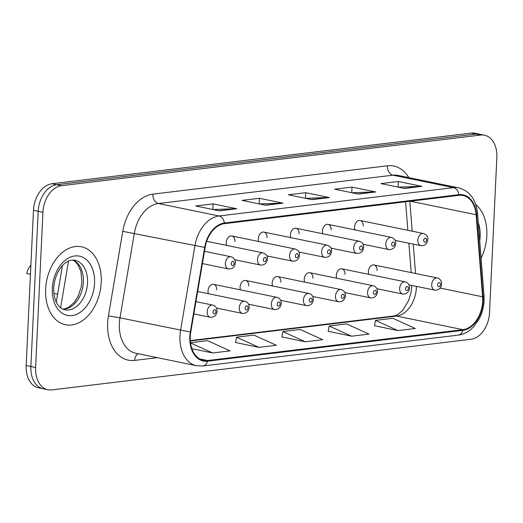 <?xml version="1.0" encoding="UTF-8"?>
<svg xmlns="http://www.w3.org/2000/svg" width="523" height="523" viewBox="0 0 523 523"><rect width="100%" height="100%" fill="white"/><g stroke="black" fill="none" stroke-linecap="round" stroke-linejoin="round"><path stroke-width="0.78" d="M331.151 229.937A6.217 4.256 101.6 0 0 328.058 224.374A6.217 4.256 101.6 0 0 322.462 230.989A6.217 4.256 101.6 0 0 322.822 233.761M299.071 233.814A6.217 4.256 101.6 0 0 295.979 228.25A6.217 4.256 101.6 0 0 290.389 234.86A6.217 4.256 101.6 0 0 290.749 237.638M266.998 237.69A6.217 4.256 101.6 0 0 263.906 232.12A6.217 4.256 101.6 0 0 258.316 238.736A6.217 4.256 101.6 0 0 258.676 241.515M234.925 241.561A6.217 4.256 101.6 0 0 231.833 235.997A6.217 4.256 101.6 0 0 226.237 242.613A6.217 4.256 101.6 0 0 226.596 245.385M363.224 226.06A6.217 4.256 101.6 0 0 360.131 220.497A6.217 4.256 101.6 0 0 354.535 227.113A6.217 4.256 101.6 0 0 354.895 229.891M344.997 274.398A6.217 4.256 101.6 0 0 341.905 268.835A6.217 4.256 101.6 0 0 336.315 275.444A6.217 4.256 101.6 0 0 336.675 278.223M312.924 278.275A6.217 4.256 101.6 0 0 309.832 272.712A6.217 4.256 101.6 0 0 304.236 279.321A6.217 4.256 101.6 0 0 304.595 282.1M280.844 282.145A6.217 4.256 101.6 0 0 277.759 276.582A6.217 4.256 101.6 0 0 272.163 283.198A6.217 4.256 101.6 0 0 272.522 285.976M248.771 286.022A6.217 4.256 101.6 0 0 245.679 280.459A6.217 4.256 101.6 0 0 240.09 287.075A6.217 4.256 101.6 0 0 240.449 289.847M216.699 289.899A6.217 4.256 101.6 0 0 213.606 284.335A6.217 4.256 101.6 0 0 208.01 290.945A6.217 4.256 101.6 0 0 208.37 293.723M377.07 270.522A6.217 4.256 101.6 0 0 373.978 264.958A6.217 4.256 101.6 0 0 368.388 271.574A6.217 4.256 101.6 0 0 368.748 274.346M486.821 235.827A39.781 27.235 101.6 0 0 475.773 204.513A39.781 27.235 101.6 0 1 486.821 235.827A39.781 27.235 101.6 0 1 481.082 258.225A39.781 27.235 101.6 0 0 486.821 235.827M101.227 282.407A39.781 27.235 101.6 0 0 81.444 246.797A39.781 27.235 101.6 0 0 45.645 289.121A39.781 27.235 101.6 0 0 65.434 324.731A39.781 27.235 101.6 0 0 101.227 282.407A39.781 27.235 101.6 0 0 81.444 246.797A39.781 27.235 101.6 0 0 45.645 289.121A39.781 27.235 101.6 0 0 65.434 324.731A39.781 27.235 101.6 0 0 101.227 282.407M482.664 301.307A26.523 18.155 -78.4 0 1 462.901 329.686L207.579 360.53A26.523 18.155 -78.4 0 1 203.473 360.367A26.523 18.155 -78.4 0 1 190.777 332.053L205.121 247.477A26.523 18.155 -78.4 0 1 224.387 223.674L458.887 195.341A26.523 18.155 -78.4 0 1 462.986 195.504A26.523 18.155 -78.4 0 1 476.113 214.737L482.592 296.803A26.523 18.155 -78.4 0 1 482.664 301.307M483.128 301.248A27.183 18.612 101.6 0 0 483.056 296.633L476.571 214.574A27.183 18.612 101.6 0 0 458.913 194.687L224.413 223.02A27.183 18.612 101.6 0 0 204.67 247.418L190.326 331.994A27.183 18.612 101.6 0 0 207.546 361.184L462.868 330.34A27.183 18.612 101.6 0 0 483.128 301.248M484.488 135.196L475.015 133.247A24.862 17.024 101.6 0 0 471.171 133.097L51.993 183.736A24.862 17.024 101.6 0 0 33.472 210.344L26.15 365.544L30.883 366.518A24.862 17.024 101.6 0 0 43.252 388.779A24.862 17.024 101.6 0 1 30.883 366.518L38.205 211.318L30.883 366.518L35.616 367.492A24.862 17.024 101.6 0 0 47.985 389.753A24.862 17.024 101.6 0 0 51.829 389.903L471.007 339.264A24.862 17.024 101.6 0 0 489.528 312.656L496.85 157.456A24.862 17.024 101.6 0 0 484.488 135.196A24.862 17.024 101.6 0 0 480.637 135.045L61.466 185.685A24.862 17.024 101.6 0 0 42.938 212.286L35.616 367.492M51.993 183.736L56.726 184.711A24.862 17.024 101.6 0 0 38.205 211.318A24.862 17.024 101.6 0 1 56.726 184.711L475.904 134.071L56.726 184.711L61.466 185.685M479.748 134.221A24.862 17.024 101.6 0 0 475.904 134.071A24.862 17.024 101.6 0 1 479.748 134.221M235.566 342.493L258.99 347.383L276.36 345.291L253.89 335.086L236.52 337.185L235.553 342.572M374.52 325.705L397.944 330.601L415.314 328.503L392.845 318.298L375.475 320.396L374.507 325.783M328.202 331.301L351.626 336.197L368.996 334.099L346.527 323.894L329.157 325.992L328.189 331.379M281.884 336.897L305.308 341.794L322.678 339.695L300.209 329.49L282.838 331.589L281.871 336.975M219.379 210.847L195.7 205.984L213.07 203.885L236.742 208.749L219.379 210.847M358.327 194.059L334.655 189.195L352.025 187.097L375.697 191.961L358.327 194.059M404.645 188.463L380.973 183.599L398.343 181.501L422.015 186.365L404.645 188.463M265.691 205.251L242.018 200.387L259.388 198.289L283.061 203.153L265.691 205.251M312.009 199.655L288.336 194.791L305.707 192.693L329.379 197.557L312.009 199.655M191.895 348.71L212.671 352.979L230.042 350.881L207.572 340.682L190.516 342.742M305.707 192.693L305.445 198.309M305.641 198.348L328.555 197.491A6.629 4.714 83.1 0 1 329.379 197.557M259.388 198.289L259.127 203.905M259.323 203.944L282.237 203.087A6.629 4.714 83.1 0 1 283.061 203.153M398.343 181.501L398.075 187.116M398.278 187.156L421.185 186.299A6.629 4.714 83.1 0 1 422.015 186.365M352.025 187.097L351.757 192.712M351.959 192.752L374.873 191.895A6.629 4.714 83.1 0 1 375.697 191.961M213.07 203.885L212.809 209.501M213.005 209.54L235.919 208.677A6.629 4.714 83.1 0 1 236.742 208.749M305.308 341.794L282.838 331.589M351.626 336.197L329.157 325.992M397.944 330.601L375.475 320.396M258.99 347.383L236.52 337.185M212.671 352.979L190.542 342.931M26.15 365.544A24.862 17.024 101.6 0 0 38.512 387.805L47.985 389.753M30.452 274.281L26.778 273.522A12.434 8.512 -78.4 0 1 30.877 265.285M57.615 294.214L53.908 293.449M462.901 329.686L396.617 316.069A26.523 18.155 101.6 0 0 416.38 287.689A26.523 18.155 101.6 0 0 416.419 286.369M157.345 357.66L134.679 360.399A8.29 5.89 83.1 0 1 138.32 353.751M134.679 360.399A41.441 28.366 -78.4 0 1 107.66 323.051A41.441 28.366 -78.4 0 1 108.431 315.905L122.774 231.329A41.441 28.366 -78.4 0 1 152.873 194.138L387.373 165.804A41.441 28.366 -78.4 0 1 408.796 177.598M190.326 331.994L119.989 317.853A33.152 22.692 101.6 0 0 119.368 323.567A33.152 22.692 101.6 0 0 135.856 353.247L196.458 365.695A33.152 22.692 -78.4 0 1 180.585 330.307L194.929 245.725A33.152 22.692 -78.4 0 1 219.013 215.973L453.513 187.639A8.29 5.89 83.1 0 1 458.913 194.687M207.546 361.184A8.29 5.89 83.1 0 1 202.963 365.956L458.292 335.112C463.018 334.504 467.372 332.465 471.36 329L473.799 326.607L479.336 318.605C482.186 313.022 483.775 307.047 484.102 300.673L484.023 295.403A8.29 2.354 175.5 0 1 483.056 296.633M224.413 223.02A8.29 5.89 -96.9 0 0 219.013 215.973L158.41 203.519A33.152 22.692 101.6 0 0 134.326 233.278L119.989 317.853L108.431 315.905M204.67 247.418L122.774 231.329M484.023 295.403L477.538 213.338A8.29 2.354 175.5 0 1 476.571 214.574M387.373 165.804A8.29 5.89 83.1 0 0 392.91 175.192L453.513 187.639A33.152 22.692 -78.4 0 1 458.645 187.842L398.042 175.388A33.152 22.692 101.6 0 0 392.91 175.192L158.41 203.519A8.29 5.89 83.1 0 1 152.873 194.138M458.292 335.112A8.29 5.89 -96.9 0 0 462.868 330.34M480.637 135.045L471.171 133.097M42.938 212.286L33.472 210.344M207.579 360.53L199.636 358.896M190.339 340.983L396.617 316.069A14.919 10.604 83.1 0 0 394.133 315.957L397.284 314.892L402.73 310.361L408.594 300.62L411.013 292.69L411.908 285.447M482.592 296.803L440.163 288.081M476.113 214.737L410.28 201.218M415.543 273.496L413.222 244.097M412.202 231.199L409.836 201.27M311.492 199.551L328.555 197.491M357.81 193.955L374.873 191.895M404.129 188.358L421.185 186.299M265.174 205.147L282.237 203.087M218.856 210.743L235.919 208.677M68.52 261.121L60.609 307.772M431.71 284.584A6.217 4.256 -78.4 0 1 437.306 277.968C440.144 278.805 441.589 280.838 441.641 284.081C441.059 288.271 438.784 290.291 434.803 290.147A6.217 4.256 -78.4 0 1 431.71 284.584M440.464 284.492A2.072 1.419 101.6 0 0 439.111 282.623A2.072 1.419 101.6 0 0 437.568 284.839A2.072 1.419 101.6 0 0 438.915 286.709A2.072 1.419 101.6 0 0 440.464 284.492M395.113 240.377L420.956 245.686A6.217 4.256 -78.4 0 1 417.864 240.122A6.217 4.256 -78.4 0 1 423.453 233.506L360.131 220.497M423.715 240.384A2.072 1.419 101.6 0 0 425.068 242.247A2.072 1.419 101.6 0 0 426.611 240.031A2.072 1.419 101.6 0 0 425.258 238.161A2.072 1.419 101.6 0 0 423.715 240.384M479.722 240.992A30.236 20.698 101.6 0 0 480.153 236.631A30.236 20.698 101.6 0 0 478.284 222.778M399.637 288.461A6.217 4.256 -78.4 0 1 405.233 281.845C408.071 282.675 409.516 284.715 409.568 287.957C408.986 292.148 406.704 294.168 402.73 294.024A6.217 4.256 -78.4 0 1 399.637 288.461M408.385 288.369A2.072 1.419 101.6 0 0 407.038 286.499A2.072 1.419 101.6 0 0 405.488 288.716A2.072 1.419 101.6 0 0 406.842 290.585A2.072 1.419 101.6 0 0 408.385 288.369M367.564 292.331A6.217 4.256 -78.4 0 1 373.154 285.721C375.998 286.552 377.443 288.591 377.495 291.827C376.913 296.018 374.631 298.045 370.657 297.894A6.217 4.256 -78.4 0 1 367.564 292.331M376.312 292.239A2.072 1.419 101.6 0 0 374.958 290.376A2.072 1.419 101.6 0 0 373.415 292.592A2.072 1.419 101.6 0 0 374.769 294.456A2.072 1.419 101.6 0 0 376.312 292.239M335.485 296.208A6.217 4.256 -78.4 0 1 341.081 289.592C343.918 290.428 345.363 292.462 345.415 295.704C344.834 299.895 342.558 301.921 338.577 301.771A6.217 4.256 -78.4 0 1 335.485 296.208M344.239 296.116A2.072 1.419 101.6 0 0 342.885 294.246A2.072 1.419 101.6 0 0 341.342 296.469A2.072 1.419 101.6 0 0 342.696 298.332A2.072 1.419 101.6 0 0 344.239 296.116M303.412 300.084A6.217 4.256 -78.4 0 1 309.008 293.468C311.845 294.299 313.29 296.338 313.342 299.581C312.761 303.771 310.485 305.792 306.504 305.648A6.217 4.256 -78.4 0 1 303.412 300.084M312.159 299.993A2.072 1.419 101.6 0 0 310.812 298.123A2.072 1.419 101.6 0 0 309.27 300.339A2.072 1.419 101.6 0 0 310.616 302.209A2.072 1.419 101.6 0 0 312.159 299.993M363.04 244.254L388.877 249.563A6.217 4.256 -78.4 0 1 385.791 243.999A6.217 4.256 -78.4 0 1 391.381 237.383L328.058 224.374M391.642 244.254A2.072 1.419 101.6 0 0 392.995 246.124A2.072 1.419 101.6 0 0 394.538 243.908A2.072 1.419 101.6 0 0 393.185 242.038A2.072 1.419 101.6 0 0 391.642 244.254M330.961 248.131L356.804 253.439A6.217 4.256 -78.4 0 1 353.711 247.876A6.217 4.256 -78.4 0 1 359.308 241.26L295.979 228.25M359.569 248.131A2.072 1.419 101.6 0 0 360.916 250.001A2.072 1.419 101.6 0 0 362.465 247.784A2.072 1.419 101.6 0 0 361.112 245.915A2.072 1.419 101.6 0 0 359.569 248.131M298.888 252.001L324.731 257.309A6.217 4.256 -78.4 0 1 321.638 251.746A6.217 4.256 -78.4 0 1 327.235 245.137L263.906 232.12M327.49 252.008A2.072 1.419 101.6 0 0 328.843 253.871A2.072 1.419 101.6 0 0 330.386 251.655A2.072 1.419 101.6 0 0 329.039 249.791A2.072 1.419 101.6 0 0 327.49 252.008M62.904 309.171A25.261 17.292 101.6 0 0 83.392 282.054A25.261 17.292 101.6 0 0 72.985 260.101M87.537 282.904A25.261 17.292 101.6 0 0 74.972 260.291C65.192 258.159 54.725 271.712 53.732 287.82C53.581 295.162 54.987 300.869 57.948 304.942C59.583 307.387 61.864 309.001 64.8 309.779A25.261 17.292 101.6 0 0 87.537 282.904M52.32 288.317A30.236 20.698 101.6 0 0 72.03 315.565A30.236 20.698 101.6 0 0 94.558 283.211A30.236 20.698 101.6 0 0 74.841 255.963A30.236 20.698 101.6 0 0 52.32 288.317M271.339 303.961A6.217 4.256 -78.4 0 1 276.929 297.345C279.772 298.175 281.217 300.215 281.269 303.451C280.688 307.648 278.406 309.668 274.431 309.524A6.217 4.256 -78.4 0 1 271.339 303.961M280.086 303.87A2.072 1.419 101.6 0 0 278.733 302A2.072 1.419 101.6 0 0 277.19 304.216A2.072 1.419 101.6 0 0 278.543 306.086A2.072 1.419 101.6 0 0 280.086 303.87M239.266 307.831A6.217 4.256 -78.4 0 1 244.856 301.222C247.693 302.052 249.144 304.085 249.19 307.328C248.615 311.518 246.333 313.545 242.352 313.395A6.217 4.256 -78.4 0 1 239.266 307.831M248.013 307.74A2.072 1.419 101.6 0 0 246.66 305.877A2.072 1.419 101.6 0 0 245.117 308.093A2.072 1.419 101.6 0 0 246.47 309.956A2.072 1.419 101.6 0 0 248.013 307.74M207.186 311.708A6.217 4.256 -78.4 0 1 212.783 305.092C215.62 305.929 217.065 307.962 217.117 311.205C216.535 315.395 214.26 317.415 210.279 317.271A6.217 4.256 -78.4 0 1 207.186 311.708M215.94 311.616A2.072 1.419 101.6 0 0 214.587 309.747A2.072 1.419 101.6 0 0 213.044 311.963A2.072 1.419 101.6 0 0 214.391 313.833A2.072 1.419 101.6 0 0 215.94 311.616M266.815 255.878L292.658 261.186A6.217 4.256 -78.4 0 1 289.565 255.623A6.217 4.256 -78.4 0 1 295.155 249.007L231.833 235.997M295.417 255.878A2.072 1.419 101.6 0 0 296.77 257.747A2.072 1.419 101.6 0 0 298.313 255.531A2.072 1.419 101.6 0 0 296.959 253.662A2.072 1.419 101.6 0 0 295.417 255.878M234.742 259.754L260.578 265.063A6.217 4.256 -78.4 0 1 257.486 259.5A6.217 4.256 -78.4 0 1 263.082 252.884L206.703 241.299M263.344 259.754A2.072 1.419 101.6 0 0 264.697 261.624A2.072 1.419 101.6 0 0 266.24 259.408A2.072 1.419 101.6 0 0 264.886 257.538A2.072 1.419 101.6 0 0 263.344 259.754M202.388 263.572L228.505 268.94A6.217 4.256 -78.4 0 1 225.413 263.37A6.217 4.256 -78.4 0 1 231.009 256.76L204.473 251.308M231.271 263.631A2.072 1.419 101.6 0 0 232.617 265.501A2.072 1.419 101.6 0 0 234.16 263.278A2.072 1.419 101.6 0 0 232.813 261.415A2.072 1.419 101.6 0 0 231.271 263.631M477.538 213.338C476.002 199.413 469.7 190.915 458.645 187.842M196.458 365.695L202.963 365.956M411.196 272.607L408.868 243.202M407.848 230.303L405.6 201.78M190.313 340.584L394.133 315.957M56.275 302.098L62.472 265.573M373.978 264.958L437.306 277.968M408.96 284.839L434.803 290.147M420.956 245.686C424.931 245.836 427.213 243.81 427.794 239.619C428.16 236.788 426.716 234.755 423.453 233.506M341.905 268.835L405.233 281.845M376.887 288.716L402.73 294.024M309.832 272.712L373.154 285.721M344.814 292.586L370.657 297.894M277.759 276.582L341.081 289.592M312.741 296.463L338.577 301.771M245.679 280.459L309.008 293.468M280.661 300.339L306.504 305.648M388.877 249.563C392.858 249.706 395.14 247.686 395.715 243.496C396.088 240.665 394.636 238.625 391.381 237.383M356.804 253.439C360.785 253.583 363.06 251.563 363.642 247.366C364.008 244.542 362.563 242.502 359.308 241.26M324.731 257.309C328.706 257.46 330.987 255.433 331.569 251.243C331.935 248.412 330.49 246.379 327.235 245.137M62.78 309.113L65.1 308.792L68.866 307.184L74.56 302.019L78.019 296.502L81.196 287.101L81.895 281.4L80.888 271.313L77.672 264.265L74.828 261.297L72.854 260.101M213.606 284.335L276.929 297.345M248.588 304.216L274.431 309.524M197.655 291.52L244.856 301.222M216.515 308.086L242.352 313.395M195.935 301.634L212.783 305.092M193.856 313.898L210.279 317.271M292.658 261.186C296.633 261.33 298.914 259.31 299.489 255.119C299.862 252.289 298.417 250.256 295.155 249.007M260.578 265.063C264.56 265.207 266.835 263.187 267.416 258.996C267.783 256.165 266.338 254.126 263.082 252.884M228.505 268.94C232.48 269.084 234.762 267.063 235.343 262.866C235.71 260.042 234.265 258.002 231.009 256.76"/></g></svg>
